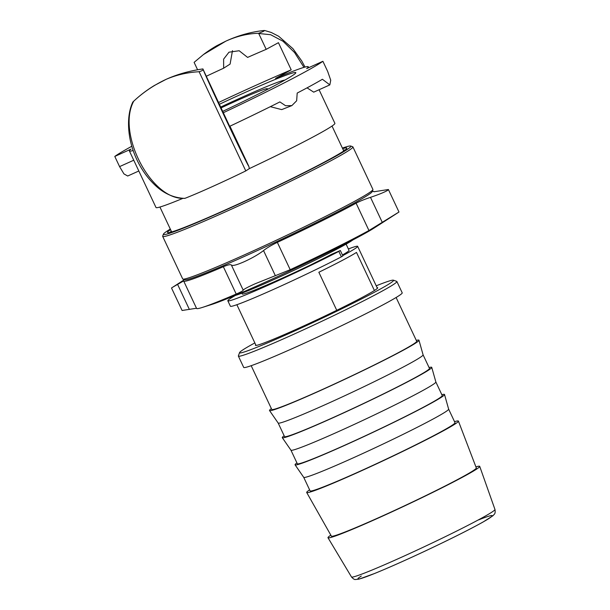 <?xml version="1.0" encoding="UTF-8"?>
<svg xmlns="http://www.w3.org/2000/svg" width="610" height="610" viewBox="0 0 610 610"><rect width="100%" height="100%" fill="white"/><g stroke="black" fill="none" stroke-linecap="round" stroke-linejoin="round"><path stroke-width="0.91" d="M346.099 244.13L349.042 250.39A57.561 2.653 154.8 0 1 342.439 254.98M348.371 248.956A67.069 3.088 154.8 0 1 357.651 246.341A67.069 3.088 154.8 0 1 342.751 255.643M336.75 310.315L318.847 272.258A67.069 3.088 -25.2 0 0 356.484 252.418L374.41 290.512M352.839 239.959A67.069 3.088 154.8 0 1 311.298 262.041A67.069 3.088 154.8 0 1 251.061 289.498A67.069 3.088 154.8 0 1 234.423 295.682M340.334 250.504L338.825 251.412A73.574 3.385 154.8 0 1 267.897 285.343A73.574 3.385 154.8 0 1 227.835 300.799L230.389 306.228A73.574 3.385 -25.2 0 0 270.451 290.772A73.574 3.385 -25.2 0 0 341.387 256.84L342.889 255.933L340.334 250.504L331.466 254.362A33.459 1.54 154.8 0 1 315.469 262.483A13.412 0.618 154.8 0 1 310.086 265.22A63.722 2.936 154.8 0 1 245.35 293.479A57.561 2.653 154.8 0 1 242.993 294.073A63.722 2.936 154.8 0 1 242.17 293.974A63.722 2.936 154.8 0 1 242.216 293.738M255.712 344.757A67.573 3.111 -25.2 0 0 255.544 345.412A67.573 3.111 -25.2 0 0 317.886 319.358A67.573 3.111 -25.2 0 0 377.697 287.935A67.573 3.111 -25.2 0 0 377.087 287.645M376.217 285.808A85.087 3.919 154.8 0 1 393.397 280.188A85.087 3.919 154.8 0 1 318.229 320.09A85.087 3.919 154.8 0 1 239.577 352.572A85.087 3.919 154.8 0 1 254.85 342.919M239.577 352.572L238.373 355.897A87.588 4.034 -25.2 0 0 238.373 356.103A87.588 4.034 -25.2 0 0 292.762 334.707A87.588 4.034 -25.2 0 0 396.881 281.515A87.588 4.034 -25.2 0 0 396.721 281.385L393.397 280.188M238.373 356.103L243.695 367.411A87.588 4.034 -25.2 0 0 298.084 346.022A87.588 4.034 -25.2 0 0 402.203 292.823L396.881 281.515M330.826 535.145A83.837 3.858 -25.2 0 0 327.997 537.745A83.837 3.858 -25.2 0 0 380.045 517.257A83.837 3.858 -25.2 0 0 479.712 466.353A83.837 3.858 -25.2 0 0 475.907 466.879M309.606 489.853A83.837 3.858 -25.2 0 0 306.7 492.499L331.39 536.144A80.085 3.69 -25.2 0 0 381.113 516.571A80.085 3.69 -25.2 0 0 476.311 467.946L458.423 421.106A83.837 3.858 -25.2 0 0 454.534 421.662M306.7 492.499A83.837 3.858 -25.2 0 0 358.756 472.01A83.837 3.858 -25.2 0 0 458.423 421.106M296.925 462.906A82.586 3.805 -25.2 0 0 295.072 464.835A82.586 3.805 -25.2 0 0 346.335 444.644A82.586 3.805 -25.2 0 0 444.522 394.51L448.64 409.15A80.085 3.69 -25.2 0 1 353.434 457.759A80.085 3.69 -25.2 0 1 303.719 477.34A80.085 3.69 -25.2 0 0 303.719 477.34L310.094 490.89A80.085 3.69 -25.2 0 0 359.824 471.332A80.085 3.69 -25.2 0 0 455.014 422.692L448.64 409.135M444.522 394.51A82.586 3.805 -25.2 0 0 441.846 394.708M284.153 435.761A82.586 3.805 -25.2 0 0 282.3 437.69A82.586 3.805 -25.2 0 0 333.563 417.499A82.586 3.805 -25.2 0 0 431.743 367.365L435.868 382.005A80.085 3.69 -25.2 0 1 340.662 430.614A80.085 3.69 -25.2 0 1 290.947 450.195A80.085 3.69 -25.2 0 0 290.947 450.195L297.322 463.745A80.085 3.69 -25.2 0 0 347.052 444.187A80.085 3.69 -25.2 0 0 442.242 395.547L435.868 381.99M431.743 367.365A82.586 3.805 -25.2 0 0 429.074 367.563M271.381 408.616A82.586 3.805 -25.2 0 0 269.521 410.545A82.586 3.805 -25.2 0 0 320.791 390.354A82.586 3.805 -25.2 0 0 418.971 340.22L423.096 354.86A80.085 3.69 -25.2 0 1 327.89 403.469A80.085 3.69 -25.2 0 1 278.175 423.05A80.085 3.69 -25.2 0 0 278.175 423.05L284.55 436.6A80.085 3.69 -25.2 0 0 334.272 417.042A80.085 3.69 -25.2 0 0 429.47 368.402L423.088 354.845M418.971 340.22A82.586 3.805 -25.2 0 0 416.302 340.418M251.183 365.695L271.77 409.455A80.085 3.69 -25.2 0 0 321.5 389.897A80.085 3.69 -25.2 0 0 416.699 341.257L396.103 297.497M284.885 80.085A72.575 3.34 -25.2 0 0 220.484 107.162M220.873 107.993A52.551 2.417 154.8 0 1 261.011 90.486A52.551 2.417 154.8 0 1 267.447 88.747A52.551 2.417 154.8 0 1 265.983 90.158M227.835 300.799A73.574 3.385 154.8 0 1 235.437 295.408M342.393 148.093A103.608 4.773 154.8 0 1 350.704 146.026L352.702 146.743A105.111 4.842 154.8 0 1 352.9 146.903L372.908 189.428A105.111 4.842 154.8 0 1 372.901 189.672L372.184 191.67A103.608 4.773 154.8 0 1 367.479 195.398A103.608 4.773 154.8 0 1 266.692 246.28A103.608 4.773 154.8 0 1 184.883 279.807L182.893 279.09A105.111 4.842 154.8 0 1 182.695 278.93L162.687 236.405A105.111 4.842 154.8 0 1 162.687 236.154L163.411 234.164A103.608 4.773 154.8 0 1 168.116 230.435A103.608 4.773 154.8 0 1 170.297 229.078M352.9 146.903A105.111 4.842 154.8 0 1 348.119 150.937A105.111 4.842 154.8 0 1 243.695 203.557A105.111 4.842 154.8 0 1 162.687 236.405M350.704 146.026A103.608 4.773 154.8 0 1 346.19 150.159A103.608 4.773 154.8 0 1 241.125 203.008A103.608 4.773 154.8 0 1 163.411 234.164M372.901 189.672A105.111 4.842 154.8 0 1 368.127 193.462A105.111 4.842 154.8 0 1 265.884 245.083A105.111 4.842 154.8 0 1 182.893 279.09M169.893 232.418A97.6 4.491 154.8 0 1 171.311 231.228M343.407 150.243A97.6 4.491 154.8 0 1 345.229 149.907M342.652 148.642A99.102 4.56 154.8 0 1 346.815 148.337A99.102 4.56 154.8 0 1 342.317 151.905A99.102 4.56 154.8 0 1 245.914 200.576A99.102 4.56 154.8 0 1 167.666 232.639A99.102 4.56 154.8 0 1 170.556 229.627M172.477 287.348L183.694 280.89A105.111 4.842 -25.2 0 0 183.709 281.088A105.111 4.842 -25.2 0 0 223.344 266.715C228.01 264.77 230.694 264.214 231.396 265.06C232.57 266.09 236.932 264.931 244.488 261.591C252.281 258.015 258.632 254.339 263.535 250.573C266.913 247.889 271.511 245.159 277.337 242.368A105.111 4.842 -25.2 0 0 356.095 203.176C359.656 201.292 364.46 199.348 370.499 197.343C378.901 194.483 384.582 192.173 387.548 190.404L388.395 189.512L373.93 191.769A105.111 4.842 -25.2 0 0 373.922 191.578A105.111 4.842 -25.2 0 0 372.252 191.471M388.395 189.512L398.986 212.013L368.958 230.519A105.111 4.842 154.8 0 1 290.207 269.712L254.965 283.848C247.439 287.257 243.527 289.369 243.222 290.192C243.177 290.741 240.843 292.03 236.207 294.05A105.111 4.842 154.8 0 1 202.512 307.387A105.111 4.842 154.8 0 1 196.572 308.424L183.709 281.088M196.565 308.233L182.1 310.49L171.509 287.996L184.449 279.647M398.238 212.516L374.182 227.995A95.099 4.377 154.8 0 1 374.006 228.102A95.099 4.377 154.8 0 1 293.86 269.04A95.099 4.377 154.8 0 1 211.601 304.497L202.512 307.387M219.173 104.371A85.087 3.919 154.8 0 1 242.986 93.414A85.087 3.919 154.8 0 1 295.827 72.636A85.087 3.919 154.8 0 1 222.505 111.462M133.155 150.525A98.85 4.552 154.8 0 1 129.389 150.952L156 207.507A98.85 4.552 -25.2 0 0 182.924 198.357M184.685 198.387L185.082 198.288A59.719 2.753 -25.2 0 0 245.784 170.922L249.337 168.612A98.85 4.552 -25.2 0 0 334.89 123.327L319.083 89.739M203.45 54.542A125.134 125.134 0 0 1 216.985 45.605L225.799 41.175C237.953 35.571 250.512 32.033 263.489 30.546C265.525 30.424 263.901 31.339 258.625 33.283L266.189 49.349L278.435 42.685L291.206 69.83L275.56 78.347A98.85 4.552 154.8 0 1 308.279 66.772A98.85 4.552 154.8 0 1 306.655 68.602L322.896 61.282L327.684 71.462L330.734 80.223L329.842 84.881L322.393 79.269A117.623 5.414 154.8 0 1 297.2 93.063L296.651 100.78L291.854 105.606L285.602 105.743L279.883 101.916A117.623 5.414 154.8 0 1 229.673 126.323L202.878 68.93C203.77 69.784 202.512 70.714 199.096 71.728C187.445 72.361 176.45 74.9 166.118 79.338C177.152 74.336 189.405 70.867 202.878 68.93M263.489 30.546L264.702 30.5M197.587 69.761L194.11 62.365L203.458 54.542L225.799 41.175C236.825 36.173 247.767 33.542 258.625 33.283M129.389 150.952A98.85 4.552 154.8 0 1 131.013 149.122L114.787 156.434L119.575 166.614L123.952 173.911L127.696 176.008L138.821 170.998M329.842 84.881L313.715 92.156L307.051 87.855M291.854 105.606L281.698 109.609L270.344 106.674M229.947 126.194L248.857 166.393L249.33 168.612M218.334 102.602A127.635 5.879 154.8 0 1 291.206 69.83M131.806 146.263A117.608 5.414 -25.2 0 0 114.787 156.434M223.29 112.751A117.623 5.414 -25.2 0 0 322.896 61.282M133.056 101.817A125.134 125.134 0 0 1 154.414 85.476L166.118 79.338C154.01 85.019 143.205 92.308 133.712 101.199L132.805 102.068M199.104 71.728L245.784 170.914M185.082 198.281C152.02 201.391 116.182 133.681 133.72 101.199M206.325 76.242A105.111 4.842 154.8 0 1 223.656 68.198L223.611 59.147L228.979 52.193L239.158 50.737L247.607 57.409A105.111 4.842 154.8 0 1 266.189 49.349M223.656 68.198L230.1 64.081L232.471 50.653M351.49 576.968C353.236 578.905 354.57 579.744 355.485 579.5L359 579.134L374.784 573.423C388.852 567.674 406.168 559.965 426.733 550.312C451.026 538.836 469.814 529.404 483.082 522.015L492.956 515.732L494.237 514.329C495.137 513.597 495.381 511.973 494.962 509.457A79.285 3.652 154.8 0 1 400.709 557.593A79.285 3.652 154.8 0 1 351.49 576.968L327.997 537.745M361.28 576.053A74.306 3.424 -25.2 0 0 436.249 545.782A74.306 3.424 -25.2 0 0 478.621 519.88M338.825 251.412L341.387 256.84M382.325 222.475L370.499 197.343M189.382 309.453L177.556 284.321M368.958 230.519L356.095 203.176M290.207 269.712L277.337 242.368M275.362 275.705L263.535 250.573M243.222 290.192L231.396 265.06M236.207 294.05L223.344 266.715M258.724 33.489L270.642 34.717L283.017 41.259L294.554 52.529L303.978 67.359M248.857 166.393C247.828 166.431 207.522 80.985 202.985 69.136M133.75 160.224L119.575 166.614M236.871 304.718L256.032 345.443M357.651 246.341L377.407 288.332M241.934 293.151L242.383 294.096M494.962 509.457L479.712 466.353M303.719 477.34L295.072 464.835M290.947 450.195L282.3 437.69M278.175 423.05L269.521 410.545M159.927 207.026L171.654 231.952M332.023 126.049L343.75 150.967M264.786 30.53L271.221 32.46L278.64 36.242L292.96 48.693L301.706 60.908L305.023 67.062M308.706 67.68L308.279 66.772M132.812 102.068C129.358 109.266 126.964 121.237 129.755 137.555C131.463 146.865 134.627 155.809 139.24 164.38C143.312 171.875 148.138 178.372 153.72 183.862C162.832 193.073 173.164 197.915 184.716 198.387"/></g></svg>
